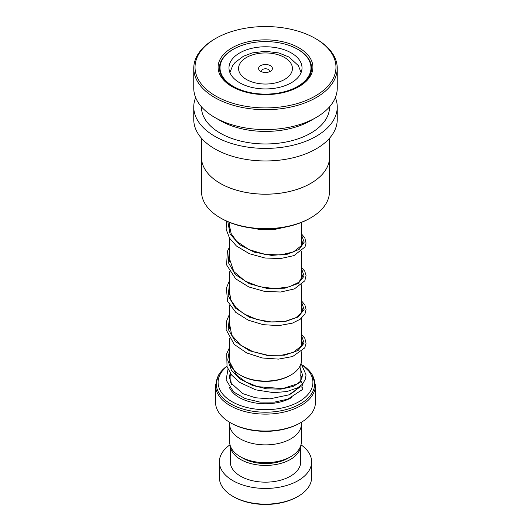 <?xml version="1.0" encoding="UTF-8"?>
<svg xmlns="http://www.w3.org/2000/svg" width="531" height="531" viewBox="0 0 531 531"><rect width="100%" height="100%" fill="white"/><g stroke="black" fill="none" stroke-linecap="round" stroke-linejoin="round"><path stroke-width="0.8" d="M301.323 425.271L301.323 441.991A35.823 20.682 180 0 1 290.829 456.614L288.147 458.16A32.033 18.492 180 0 1 242.853 458.16L240.171 456.614A35.823 20.682 180 0 1 229.677 441.991L229.677 425.271M290.829 456.614A35.823 20.682 180 0 1 240.171 456.614L242.853 458.16M290.888 375.005L289.979 375.53A34.621 19.992 180 0 1 241.021 375.53L240.112 375.005A35.902 20.729 0 0 0 290.888 375.005A35.902 20.729 0 0 0 301.402 360.35L301.402 351.794M270.392 65.665A6.916 3.996 0 0 0 260.608 65.665A6.916 3.996 0 0 0 260.608 71.313L260.608 71.313A6.916 3.996 0 0 0 270.392 71.313A6.916 3.996 0 0 0 270.392 65.665M268.978 71.937A3.843 2.217 0 0 0 269.343 71.001A3.843 2.217 0 0 0 268.215 69.428A3.843 2.217 0 0 0 264.026 68.95A3.843 2.217 0 0 0 261.657 71.001A3.843 2.217 0 0 0 262.022 71.937M226.916 366.417A47.405 27.366 0 0 0 231.981 401.668A47.405 27.366 0 0 0 296.948 402.797A47.405 27.366 0 0 0 302.789 365.421M300.831 422.596L299.929 423.114A48.686 28.11 180 0 1 231.071 423.114L230.169 422.596A49.967 28.847 0 0 0 300.831 422.596A49.967 28.847 0 0 0 315.467 402.193L315.467 385.28A49.967 28.847 180 0 1 284.623 411.93A49.967 28.847 180 0 1 230.169 405.677A49.967 28.847 180 0 1 215.533 385.28L215.533 402.193A49.967 28.847 0 0 0 230.169 422.596L231.071 423.114M301.376 422.278L301.376 424.163A35.876 20.709 180 0 1 279.226 443.299A35.876 20.709 180 0 1 240.131 438.805A35.876 20.709 180 0 1 229.624 424.163L229.624 422.278M229.598 338.678L229.598 360.35A35.902 20.729 0 0 0 240.112 375.005L241.021 375.53M298.117 496.346L297.207 496.87A44.843 25.886 180 0 1 233.793 496.87L232.883 496.346A46.124 26.63 0 0 0 298.117 496.346A46.124 26.63 0 0 0 311.624 477.515L311.624 461.824A46.124 26.63 0 0 0 300.984 444.812M230.288 445.788A35.232 20.344 0 0 0 240.589 459.468A35.232 20.344 0 0 0 278.417 464.008A35.232 20.344 0 0 0 300.712 445.788M230.268 445.728L230.268 461.824A35.232 20.344 0 0 0 240.589 476.207A35.232 20.344 0 0 0 278.981 480.615A35.232 20.344 0 0 0 300.732 461.824L300.732 445.728M230.016 444.812A46.124 26.63 0 0 0 219.376 461.824A46.124 26.63 0 0 0 232.883 480.655A46.124 26.63 0 0 0 283.149 486.423A46.124 26.63 0 0 0 311.624 461.824M219.376 461.824L219.376 477.515A46.124 26.63 0 0 0 232.883 496.346L233.793 496.87M329.459 159.287L329.459 191.718A63.959 36.924 180 0 1 321.228 209.838A63.959 36.924 180 0 1 310.728 217.829A63.959 36.924 180 0 1 220.272 217.829A63.959 36.924 180 0 1 201.541 191.718L201.541 159.287M329.559 138.193L329.559 157.196A64.059 36.984 180 0 1 321.321 175.343A64.059 36.984 180 0 1 310.801 183.348A64.059 36.984 180 0 1 220.199 183.348A64.059 36.984 180 0 1 201.441 157.196L201.441 138.193M335.373 97.571A71.745 41.425 180 0 1 337.245 106.983A71.745 41.425 180 0 1 328.019 127.307A71.745 41.425 180 0 1 247.307 147.054A71.745 41.425 180 0 1 193.755 106.983A71.745 41.425 180 0 1 195.627 97.571M337.245 106.983L337.245 119.541A71.745 41.425 180 0 1 328.019 139.865A71.745 41.425 180 0 1 247.307 159.605A71.745 41.425 180 0 1 193.755 119.541L193.755 106.983M329.559 106.811L329.559 106.983A64.059 36.984 180 0 1 321.321 125.13A64.059 36.984 180 0 1 249.251 142.759A64.059 36.984 180 0 1 201.441 106.983L201.441 106.811M315.328 38.464L316.237 38.989A71.745 41.425 180 0 1 337.245 68.28L337.245 88.153A71.745 41.425 180 0 1 328.019 108.477A71.745 41.425 180 0 1 316.237 117.444A71.745 41.425 180 0 1 214.763 117.444A71.745 41.425 180 0 1 193.755 88.153L193.755 68.28A71.745 41.425 180 0 1 202.981 47.956A71.745 41.425 180 0 1 214.763 38.989L215.672 38.464A70.464 40.681 180 0 1 315.328 38.464A70.464 40.681 180 0 1 326.904 87.197A70.464 40.681 180 0 1 230.925 102.682A70.464 40.681 180 0 1 204.096 47.272A70.464 40.681 180 0 1 215.672 38.464M337.245 68.28A71.745 41.425 180 0 1 328.019 88.604A71.745 41.425 180 0 1 247.307 108.351A71.745 41.425 180 0 1 193.755 68.28M316.237 117.444L310.801 120.583A64.059 36.984 180 0 1 220.199 120.583L214.763 117.444M310.761 183.374A63.959 36.924 180 0 1 310.728 183.394A63.959 36.924 180 0 1 220.272 183.394A63.959 36.924 180 0 1 220.239 183.374M310.728 217.829L309.819 218.354A62.678 36.188 180 0 1 221.181 218.354L220.272 217.829M229.027 66.873A36.513 21.081 0 0 0 228.987 67.862A36.513 21.081 0 0 0 264.65 88.936A36.513 21.081 0 0 0 301.973 68.844A36.513 21.081 0 0 0 302.013 67.862A36.513 21.081 0 0 0 266.35 46.781A36.513 21.081 0 0 0 229.027 66.873M310.934 69.083A45.48 26.258 0 0 0 310.98 67.862A45.48 26.258 0 0 0 266.562 41.604A45.48 26.258 0 0 0 220.066 66.634A45.48 26.258 0 0 0 220.02 67.862A45.48 26.258 0 0 0 264.438 94.113A45.48 26.258 0 0 0 310.934 69.083M229.598 347.34L226.724 353.726L227.049 366.808L231.835 375.271L239.806 382.466L255.723 389.86L273.691 392.661L286.986 391.526L297.645 387.789L302.544 384.185L301.177 381.557L299.975 381.736L296.875 384.013L282.605 388.619L257.575 386.654L245.84 381.955L236.594 375.178L229.558 361.638L229.598 357.516M230.195 373.074L229.458 377.063L230.779 382.838L242.7 393.597L255.451 397.772L269.861 398.861L288.977 394.845L299.736 387.192A1.792 1.341 37 0 1 301.104 386.88A1.792 1.341 37 0 1 302.551 388.015A1.792 1.341 37 0 1 302.478 389.502L287.862 399.133L274.474 402.12L259.971 402.086L245.176 398.589L233.567 391.938L226.1 379.95L228.005 369.224M300.095 365.899L300.095 380.229A34.595 19.972 180 0 1 300.022 381.51M297.42 387.929A34.595 19.972 180 0 1 289.475 394.626M246.457 79.484A26.935 15.552 0 0 0 284.543 79.484A26.935 15.552 0 0 0 284.543 57.494A26.935 15.552 0 0 0 246.457 57.494A26.935 15.552 0 0 0 246.457 79.484M231.715 384.51A34.595 19.972 180 0 1 230.905 380.229L230.905 374.083M291.479 397.653A37.157 21.452 180 0 1 239.229 397.487A37.157 21.452 180 0 1 229.498 387.617M229.458 377.11A37.157 21.452 180 0 1 230.905 374.488M215.533 385.28L218.513 374.999L226.85 366.198A49.217 28.415 0 0 0 230.7 403.892A49.217 28.415 0 0 0 299.126 404.542A49.217 28.415 0 0 0 302.531 365.082M300.095 374.488A37.157 21.452 180 0 1 301.913 378.045M302.504 384.238A37.157 21.452 180 0 1 301.708 387.132M287.337 44.823A46.124 26.63 180 0 1 311.624 68.28C311.617 72.654 309.706 76.836 305.889 80.812C295.601 91.956 269.788 97.452 249.085 92.646C230.102 87.761 220.199 79.643 219.376 68.28A46.124 26.63 180 0 1 225.31 55.211A46.124 26.63 180 0 1 243.663 44.823M224.195 53.804A47.405 27.366 180 0 1 288.758 43.383A47.405 27.366 180 0 1 306.805 80.659A47.405 27.366 180 0 1 242.242 91.08A47.405 27.366 180 0 1 224.195 53.804M301.177 381.557L293.046 386.482L280.945 389.123L266.728 388.845L252.398 385.38L240.025 378.935L231.39 370.147L227.739 359.985L229.598 349.624M301.402 335.194L304.117 343.053L298.163 350.453L284.895 355.133L267.325 355.445L249.451 350.732L235.326 341.486L228.164 329.227L229.598 316.151M301.402 301.721L304.117 309.58L298.163 316.98L284.895 321.66L267.325 321.972L249.451 317.259L235.326 308.007L228.164 295.747L229.598 282.671M301.402 268.241L304.117 276.1L298.163 283.508L284.895 288.187L267.325 288.492L249.451 283.78L235.326 274.534L228.171 262.274L229.598 249.198M301.402 234.768L304.203 242.163L299.265 249.278L287.596 254.176L271.553 255.384L254.382 252.172L239.554 244.691L230.069 233.972L227.845 221.692M301.402 222.429L301.402 246.039M301.402 251.369L301.402 279.518M301.402 284.842L301.402 312.991M301.402 318.321L301.402 346.464M301.104 72.541L298.329 65.598L289.03 57.049L278.828 52.954L265.473 51.288L252.265 52.927L243.317 56.313L235.027 62.539L232.684 65.585L229.896 72.541M315.467 385.28L312.042 374.282L302.524 365.076M229.598 222.429L229.598 228.084M229.598 238.253L229.598 261.551M229.598 271.733L229.598 295.024M229.598 305.206L229.598 328.503M230.905 365.899L230.905 366.901M310.98 67.862L310.98 72.581M220.02 67.862L220.02 72.581M301.402 339.555L302.484 342.973L301.913 345.522L293.265 352.451L281.463 355.279L267.173 355.106L252.71 351.595L240.39 344.991L231.715 335.161L229.598 324.043M301.402 306.082L302.484 309.5L301.913 312.049L296.179 317.571L285.618 321.195L271.865 322.045L257.177 319.589L243.928 313.901L235.937 307.542L230.978 300.121L229.472 292.176L229.598 290.576M301.402 272.609L302.484 276.12L298.867 282.28L289.203 286.886L275.197 288.658L259.493 286.733L245.01 281.058L233.813 271.547L229.472 258.677L229.598 257.09M301.402 239.129L302.484 242.528L301.854 245.222L293.411 251.966L280.295 254.966L264.385 254.276L248.82 249.543L236.614 241.293L231.151 233.56L229.458 225.595L229.598 223.624M299.789 381.869L301.913 378.039L302.484 374.78L300.095 367.81M302.544 384.185L305.265 379.333L306.068 374.906L301.024 363.357M301.402 334.231L304.827 338.3L306.068 343.305L304.734 347.885L292.661 356.52L278.51 359.115L262.281 357.974L246.656 352.923L234.217 344.4L226.14 329.685L226.379 321.607L229.598 313.867M301.402 300.752L304.854 304.874L306.068 309.434L304.973 313.967L300.207 319.25L292.382 323.14L278.841 325.622L263.343 324.693L248.236 320.173L235.81 312.407L227.527 301.163L226.398 288.054L229.598 280.388M301.402 267.279L304.767 271.241L306.062 275.596L304.801 280.819L294.393 288.917L280.753 292.01L264.65 291.433L248.76 286.926L235.711 278.848L226.611 264.929L227.381 251.329L229.598 246.915M301.402 233.806L304.814 237.855L306.062 243.079L305.006 246.948L293.995 255.603L280.614 258.544L264.909 257.993L249.371 253.712L236.434 245.999L229.558 238.193L226.153 229.326L226.412 221.049M252.106 228.118L259.838 229.465L274.129 229.551L287.55 226.637"/></g></svg>
